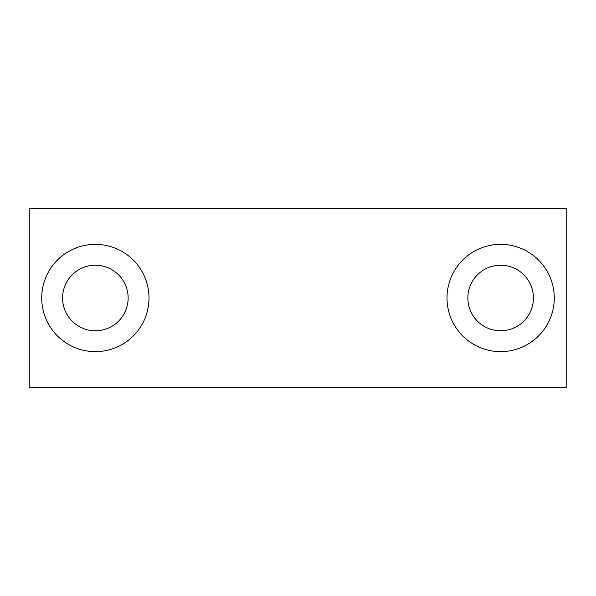 <?xml version="1.0" encoding="UTF-8"?>
<svg xmlns="http://www.w3.org/2000/svg" width="596" height="596" viewBox="0 0 596 596"><rect width="100%" height="100%" fill="white"/><g stroke="black" fill="none" stroke-linecap="round" stroke-linejoin="round"><path stroke-width="0.89" d="M500.64 244.36A53.64 53.64 0 0 0 447 298A53.64 53.64 0 0 0 500.64 351.64A53.64 53.64 0 0 0 554.28 298A53.64 53.64 0 0 0 500.64 244.36M95.36 244.36A53.64 53.64 0 0 0 41.72 298A53.64 53.64 0 0 0 95.36 351.64A53.64 53.64 0 0 0 149 298A53.64 53.64 0 0 0 95.36 244.36M95.36 330.78A32.78 32.78 0 0 1 62.58 298A32.78 32.78 0 0 1 95.36 265.22A32.78 32.78 0 0 1 128.14 298A32.78 32.78 0 0 1 95.36 330.78M500.64 330.78A32.78 32.78 0 0 1 467.86 298A32.78 32.78 0 0 1 500.64 265.22A32.78 32.78 0 0 1 533.42 298A32.78 32.78 0 0 1 500.64 330.78M29.8 387.4L29.8 208.6L566.2 208.6L566.2 387.4L29.8 387.4"/></g></svg>
